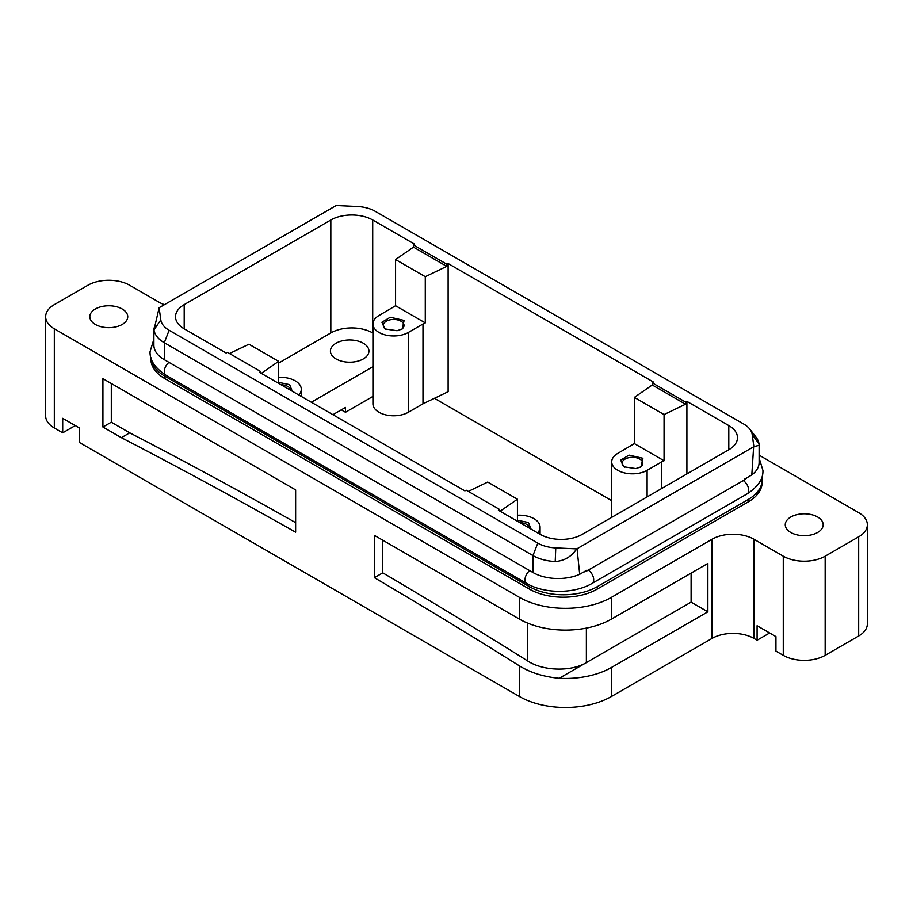 <?xml version="1.0" encoding="UTF-8"?>
<svg xmlns="http://www.w3.org/2000/svg" width="913" height="913" viewBox="0 0 913 913"><rect width="100%" height="100%" fill="white"/><g stroke="black" fill="none" stroke-linecap="round" stroke-linejoin="round"><path stroke-width="1.37" d="M164.431 304.68A29.627 17.107 0 0 1 159.056 302.226L129.737 285.29A29.627 17.107 0 0 0 87.842 285.29L54.324 304.645A29.627 17.107 0 0 0 45.65 316.731L45.65 415.906A29.627 17.107 0 0 0 54.324 427.992L62.7 432.83L62.7 418.325L79.465 427.992L79.465 442.508L519.337 696.471A65.165 37.627 0 0 0 611.505 696.471L712.049 638.415A29.627 17.107 0 0 1 753.944 638.415L757.082 640.23L769.648 632.971M757.082 640.23L757.082 625.725L775.936 636.601L775.936 651.117L783.263 655.351A29.627 17.107 0 0 0 825.158 655.351L858.677 635.996A29.627 17.107 0 0 0 867.35 623.91L867.35 524.735A29.627 17.107 0 0 0 858.677 512.649L759.114 455.165M753.944 638.415L753.944 539.252A29.627 17.107 0 0 0 712.049 539.252L611.505 597.296A65.165 37.627 0 0 1 519.337 597.296L54.324 328.828A29.627 17.107 0 0 1 45.65 316.731M753.944 539.252L783.263 556.188A29.627 17.107 0 0 0 825.158 556.188L858.677 536.833A29.627 17.107 0 0 0 867.35 524.735M817.614 516.998A18.956 10.945 0 0 0 786.025 521.654A18.956 10.945 0 0 0 785.248 524.735A18.956 10.945 0 0 0 790.806 532.484A18.956 10.945 0 0 0 822.408 527.817A18.956 10.945 0 0 0 823.172 524.735A18.956 10.945 0 0 0 817.614 516.998M122.194 308.993A18.956 10.945 0 0 0 90.592 313.65A18.956 10.945 0 0 0 89.828 316.731A18.956 10.945 0 0 0 95.386 324.469A18.956 10.945 0 0 0 126.975 319.812A18.956 10.945 0 0 0 127.752 316.731A18.956 10.945 0 0 0 122.194 308.993M150.873 357.531L150.873 359.06A47.99 27.71 0 0 0 164.922 378.655L529.392 589.079A47.99 27.71 0 0 0 597.262 589.079L748.078 502.002A47.99 27.71 0 0 0 762.127 482.418L762.127 479.998A47.99 27.71 0 0 0 761.876 477.134M559.201 678.291C543.737 676.83 530.442 672.687 519.337 665.828A5924.583 3420.577 -120 0 0 374.387 577.678L374.387 535.383L519.337 619.071A65.165 37.627 0 0 0 611.505 619.071L707.86 563.435L707.86 611.813L691.107 602.135L559.201 678.291A65.165 37.627 0 0 0 611.505 667.449L707.86 611.813M295.629 532.199A5924.583 3420.577 -120 0 0 121.361 437.669L102.918 427.022L102.918 378.655L295.629 489.916L295.629 532.199M529.392 589.079L529.392 586.66A47.99 27.71 0 0 0 597.262 586.66L748.078 499.582A47.99 27.71 0 0 0 762.127 479.998M529.392 586.66L164.922 376.236A47.99 27.71 180 0 1 150.896 357.645M374.387 577.678L382.764 572.839A5924.583 3420.577 -120 0 1 527.714 661.001C542.973 671.066 571.093 671.911 586.374 662.61L586.374 628.098M382.764 572.839L382.764 540.222M62.7 432.83L75.277 425.572M295.629 522.635A5924.583 3420.577 -120 0 0 129.737 432.83L121.361 437.669M129.737 432.83L111.306 422.194L111.306 383.494M102.918 427.022L111.306 422.194M691.107 602.135L691.107 573.113M752.186 434.508L759 443.866L759.114 445.361L753.876 446.583L752.186 434.508A28.702 16.571 180 0 0 749.778 429.087A28.702 16.571 180 0 0 743.867 424.134L375.209 211.291A28.702 16.571 0 0 0 357.234 206.486L336.338 205.516A35.55 20.52 180 0 0 335.95 205.653L159.364 307.601A35.55 20.52 0 0 0 159.124 307.818L160.814 319.892A28.702 16.571 0 0 0 169.133 330.266L164.294 342.729A35.55 20.52 0 0 1 154 329.878L159.124 307.818M747.268 477.545L744.529 479.873L744.609 479.085L751.798 474.931L753.636 446.799L577.05 548.747A35.55 20.52 180 0 1 576.662 548.884L555.766 547.914A28.702 16.571 180 0 1 537.791 543.109L169.133 330.266M582.962 572.405L586.991 570.83L586.888 570.146L579.698 574.3L577.05 548.747M586.991 570.83L744.529 479.873M611.71 500.678L434.405 398.308M341.291 409.857L345.479 412.277L372.926 396.425M153.886 328.052L153.886 345.148A35.55 20.52 0 0 0 164.294 359.665L532.952 572.508A35.55 20.52 0 0 0 579.698 574.3M751.798 474.931A35.55 20.52 0 0 0 759.114 462.457L759.114 445.361M759 443.866A35.55 20.52 0 0 0 756.021 437.144L749.778 429.087M555.766 547.914L555.218 561.518C564.325 560.879 571.47 556.668 576.662 548.884M555.218 561.518A35.55 20.52 180 0 1 532.952 555.583L164.294 342.729L164.294 359.665M336.052 343.22A19.253 11.116 180 0 1 357.04 340.811A19.253 11.116 180 0 1 368.932 351.083A19.253 11.116 180 0 1 363.283 358.946A19.253 11.116 180 0 1 342.307 361.354A19.253 11.116 180 0 1 330.415 351.083A19.253 11.116 180 0 1 336.052 343.22M345.479 412.277L345.479 407.438L332.914 414.696M311.344 402.234L372.926 366.684M184.198 328.828A29.627 17.107 180 0 1 175.524 316.731A29.627 17.107 180 0 1 184.198 304.645L184.198 328.828L226.093 353.011L227.463 352.35L260.741 371.568L259.6 372.367L464.877 490.874L466.246 490.224L499.537 509.431L498.395 510.23L540.291 534.413A29.627 17.107 180 0 0 582.174 534.413L728.802 449.755A29.627 17.107 180 0 0 737.476 437.669A29.627 17.107 180 0 0 728.802 425.572L686.907 401.389L686.907 473.95M395.569 259.543L425.275 276.696L446.754 266.356L446.754 264.177L413.463 244.969L413.463 247.138L395.569 259.543L395.569 305.741L378.998 315.521A20.737 11.972 180 0 0 372.926 323.989A20.737 11.972 180 0 0 385.72 335.048A20.737 11.972 180 0 0 408.328 332.458L422.981 323.989L422.981 403.808L448.123 391.711L448.123 263.526L653.4 382.033L652.259 382.832L685.537 402.051L685.537 404.219L664.059 414.559L664.059 460.757L661.777 461.852L661.777 488.455M184.198 304.645L330.826 219.987A29.627 17.107 180 0 1 372.709 219.987L414.605 244.17L413.463 244.969M330.826 219.987L330.826 332.937A29.627 17.107 180 0 1 372.709 332.937L372.926 333.062M446.754 266.356L413.463 247.138M652.259 382.832L652.259 385.001L685.537 404.219M499.537 509.431L499.537 510.892M260.741 371.568L260.741 373.018M330.826 332.937L278.648 363.066M652.259 385.001L634.352 397.406L634.352 443.604L617.793 453.384A20.737 11.972 180 0 0 611.71 461.852A20.737 11.972 180 0 0 624.515 472.911A20.737 11.972 180 0 0 647.112 470.321L661.777 461.852M422.981 403.808L408.328 412.277A20.737 11.972 180 0 1 385.72 414.867A20.737 11.972 180 0 1 372.926 403.808L372.926 323.989M517.431 515.24A20.737 11.972 180 0 1 540.074 527.155A20.737 11.972 180 0 1 537.586 532.85M278.648 377.377A20.737 11.972 180 0 1 301.29 389.292A20.737 11.972 180 0 1 298.791 394.987M446.754 264.177L448.123 263.526M686.907 401.389L685.537 402.051M229.517 353.536L248.941 344.201L278.648 361.343L278.648 383.357M278.648 361.343L261.312 373.349M500.107 511.212L517.431 499.217L487.725 482.064L468.312 491.411M517.431 499.217L517.431 521.22M425.275 276.696L425.275 322.894L422.981 323.989M634.352 397.406L664.059 414.559M395.569 305.741L425.275 322.894M634.352 443.604L664.059 460.757M531.024 529.072L528.422 522.498L517.431 520.239M519.874 522.635A10.363 5.992 180 0 1 529.688 528.296M635.87 468.586L641.04 466.817L642.9 458.28L629.034 455.131L620.68 460.118L623.864 466.817L635.87 468.586M624.538 467.171A10.363 5.992 180 0 1 622.084 463.302A10.363 5.992 180 0 1 629.536 457.561A10.363 5.992 180 0 1 642.82 463.302A10.363 5.992 180 0 1 640.355 467.171M292.24 391.209L289.626 384.635L278.648 382.364M281.09 384.772A10.363 5.992 180 0 1 290.905 390.433M397.075 330.723L402.245 328.954L404.105 320.417L390.239 317.256L381.896 322.255L385.069 328.954L397.075 330.723M385.754 329.308A10.363 5.992 180 0 1 383.289 325.439A10.363 5.992 180 0 1 390.741 319.698A10.363 5.992 180 0 1 404.025 325.439A10.363 5.992 180 0 1 401.572 329.308M519.337 696.471L519.337 665.828M519.337 619.071L519.337 597.296M54.324 427.992L54.324 328.828M611.505 696.471L611.505 667.449M611.505 619.071L611.505 597.296M712.049 638.415L712.049 539.252M783.263 655.351L783.263 556.188M825.158 655.351L825.158 556.188M858.677 635.996L858.677 536.833M748.078 502.002L748.078 499.582M597.262 589.079L597.262 586.66M164.922 378.655L164.922 376.236M527.714 661.001L527.714 623.157M537.791 543.109L532.952 555.583L532.952 572.508M372.709 219.987L372.709 332.937M728.802 425.572L728.802 449.755M160.814 319.892L154 329.878M647.112 470.321L647.112 496.923M408.328 332.458L408.328 412.277M759.114 457.949L762.926 470.435C763.325 478.926 758.03 486.766 747.039 493.933A8 4.622 -120 0 0 748.706 490.27A8 4.622 -120 0 0 743.262 480.603M747.039 493.933L592.035 583.43C574.334 593.952 544.353 593.952 526.653 583.43L165.949 375.175A8 4.622 -60 0 1 164.294 371.511A8 4.622 -60 0 1 168.985 362.37M526.653 583.43A8 4.622 -60 0 1 524.998 579.766A8 4.622 -60 0 1 529.688 570.625M592.035 583.43A8 4.622 -120 0 0 593.701 579.766A8 4.622 -120 0 0 588.257 570.1M611.71 461.852L611.71 517.363M540.074 527.155L540.074 534.288M301.29 389.292L301.29 396.425M153.886 339.18L150.063 351.688C149.675 360.19 154.97 368.019 165.949 375.175"/></g></svg>
